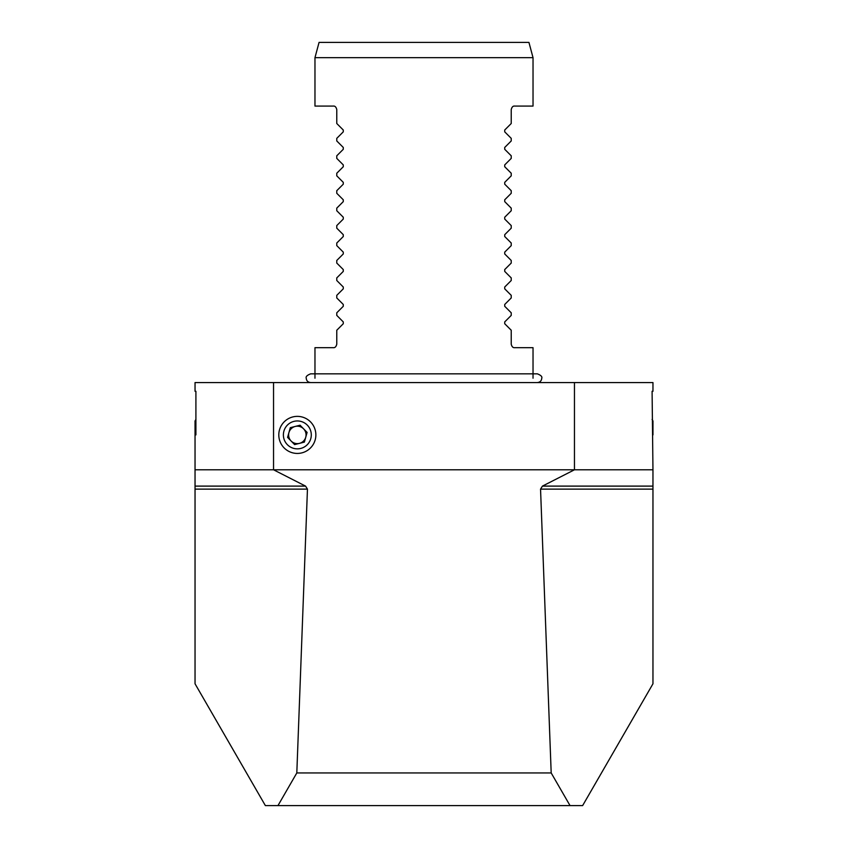<?xml version="1.0" encoding="UTF-8"?>
<svg xmlns="http://www.w3.org/2000/svg" width="848" height="848" viewBox="0 0 848 848"><rect width="100%" height="100%" fill="white"/><g stroke="black" fill="none" stroke-linecap="round" stroke-linejoin="round"><path stroke-width="1.27" d="M315.869 434.907A18.539 18.539 0 0 0 297.341 416.368A18.539 18.539 0 0 0 278.801 434.907A18.539 18.539 0 0 0 297.341 453.436A18.539 18.539 0 0 0 315.869 434.907M277.964 805.6L570.036 805.6L551.189 772.952L540.547 489.126L542.444 486.105L574.456 469.792L574.456 382.565L652.96 382.565L652.96 391.288L652.091 391.288L652.96 469.792L273.544 469.792L305.556 486.105L195.04 486.105L195.04 683.785L265.371 805.6L277.964 805.6L296.811 772.952L307.453 489.126L305.556 486.105M195.04 469.792L195.04 434.907L195.909 434.907L195.909 391.288L195.04 391.288L195.04 382.565L273.544 382.565L273.544 469.792L195.04 469.792L195.04 486.105M570.036 805.6L582.629 805.6L652.96 683.785L652.96 469.792M551.189 772.952L296.811 772.952M574.456 382.565L273.544 382.565M319.06 42.4L528.94 42.4L533.032 57.664L314.968 57.664L319.06 42.4M314.968 57.664L314.968 106.074L333.285 106.074C334.971 105.852 336.126 107.018 336.773 109.562L336.773 123.511L343.27 130.009L343.27 131.853L336.773 138.351L336.773 140.959L343.27 147.446L343.27 149.301L336.773 155.799L336.773 158.396L343.27 164.894L343.27 166.749L336.773 173.236L336.773 175.843L343.27 182.341L343.27 184.186L336.773 190.683L336.773 193.291L343.27 199.789L343.27 201.633L336.773 208.131L336.773 210.739L343.27 217.226L343.27 219.081L336.773 225.579L336.773 228.176L343.27 234.673L343.27 236.528L336.773 243.016L336.773 245.623L343.27 252.121L343.27 253.965L336.773 260.463L336.773 263.071L343.27 269.558L343.27 271.413L336.773 277.911L336.773 280.508L343.27 287.006L343.27 288.861L336.773 295.348L336.773 297.955L343.27 304.453L343.27 306.298L336.773 312.795L336.773 315.403L343.27 321.901L343.27 323.745L336.773 330.243L336.773 344.193C336.137 346.726 334.971 347.892 333.285 347.68L314.968 347.68L314.968 378.208M343.27 323.745L343.27 321.901M343.27 306.298L343.27 304.453M343.27 288.861L343.27 287.006M343.27 271.413L343.27 269.558M343.27 253.965L343.27 252.121M343.27 236.528L343.27 234.673M343.27 219.081L343.27 217.226M343.27 201.633L343.27 199.789M343.27 184.186L343.27 182.341M343.27 166.749L343.27 164.894M343.27 149.301L343.27 147.446M343.27 131.853L343.27 130.009M533.032 57.664L533.032 106.074L514.715 106.074C513.029 105.852 511.874 107.018 511.227 109.562L511.227 123.511L504.73 130.009L504.73 131.853L511.227 138.351L511.227 140.959L504.73 147.446L504.73 149.301L511.227 155.799L511.227 158.396L504.73 164.894L504.73 166.749L511.227 173.236L511.227 175.843L504.73 182.341L504.73 184.186L511.227 190.683L511.227 193.291L504.73 199.789L504.73 201.633L511.227 208.131L511.227 210.739L504.73 217.226L504.73 219.081L511.227 225.579L511.227 228.176L504.73 234.673L504.73 236.528L511.227 243.016L511.227 245.623L504.73 252.121L504.73 253.965L511.227 260.463L511.227 263.071L504.73 269.558L504.73 271.413L511.227 277.911L511.227 280.508L504.73 287.006L504.73 288.861L511.227 295.348L511.227 297.955L504.73 304.453L504.73 306.298L511.227 312.795L511.227 315.403L504.73 321.901L504.73 323.745L511.227 330.243L511.227 344.193C511.863 346.726 513.029 347.892 514.715 347.68L533.032 347.68L533.032 378.208M504.73 131.853L504.73 130.009M504.73 149.301L504.73 147.446M504.73 166.749L504.73 164.894M504.73 184.186L504.73 182.341M504.73 201.633L504.73 199.789M504.73 219.081L504.73 217.226M504.73 236.528L504.73 234.673M504.73 253.965L504.73 252.121M504.73 271.413L504.73 269.558M504.73 288.861L504.73 287.006M504.73 306.298L504.73 304.453M504.73 323.745L504.73 321.901M652.091 419.431L652.96 420.947L652.96 434.907M299.492 443.356A8.724 8.724 0 0 0 303.436 441.151A8.724 8.724 0 0 1 288.945 432.544A8.724 8.724 0 0 1 291.246 428.664A8.724 8.724 0 0 0 288.945 432.544M307.082 444.893A13.96 13.96 0 0 0 307.326 425.155A13.96 13.96 0 0 0 287.599 424.912A13.96 13.96 0 0 0 287.345 444.649A13.96 13.96 0 0 0 307.082 444.893M304.368 442.115L307.103 432.416L300.065 425.208L290.302 427.689L287.578 437.388L294.616 444.596L304.368 442.115M303.436 441.151A8.724 8.724 0 0 0 305.736 437.261A8.724 8.724 0 0 1 303.436 441.151M295.189 426.449A8.724 8.724 0 0 0 291.246 428.664A8.724 8.724 0 0 1 305.736 437.261M195.04 434.907L195.04 420.947L195.909 419.431M542.444 486.105L652.96 486.105M540.547 489.126L652.96 489.126M307.453 489.126L195.04 489.126M537.388 382.565C540.091 382.257 541.543 380.805 541.755 378.208C542.381 376.692 540.929 375.24 537.388 373.851L310.612 373.851C307.071 375.24 305.619 376.692 306.245 378.208C306.457 380.805 307.909 382.257 310.612 382.565M533.032 373.851L537.388 373.851M314.968 373.851L310.612 373.851"/></g></svg>
